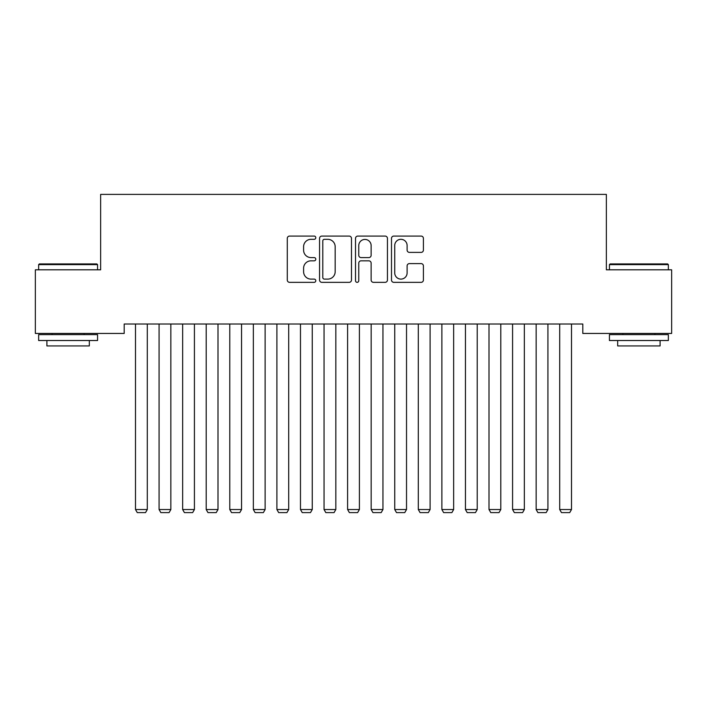 <?xml version="1.0" encoding="UTF-8"?>
<svg xmlns="http://www.w3.org/2000/svg" width="707" height="707" viewBox="0 0 707 707"><rect width="100%" height="100%" fill="white"/><g stroke="black" fill="none" stroke-linecap="round" stroke-linejoin="round"><path stroke-width="1.06" d="M315.79 237.693A1.617 1.617 0 0 0 314.173 236.076L289.596 236.076A2.315 2.315 0 0 0 287.281 238.392L287.281 280.025A2.315 2.315 0 0 0 289.596 282.34L314.173 282.34A1.617 1.617 0 0 0 315.79 280.723A1.617 1.617 0 0 0 314.173 279.106L310.992 279.106A7.406 7.406 0 0 1 303.595 271.7L303.595 268.227A7.406 7.406 0 0 1 310.992 260.83L314.173 260.83A1.617 1.617 0 0 0 315.79 259.213A1.617 1.617 0 0 0 314.173 257.587L310.992 257.587A7.406 7.406 0 0 1 303.595 250.19L303.595 246.716A7.406 7.406 0 0 1 310.992 239.32L314.173 239.32A1.617 1.617 0 0 0 315.79 237.693M421.107 252.39A2.315 2.315 0 0 0 423.413 250.075L423.413 238.392A2.315 2.315 0 0 0 421.107 236.076L393.808 236.076A2.315 2.315 0 0 0 391.492 238.392L391.492 280.025A2.315 2.315 0 0 0 393.808 282.34L421.107 282.34A2.315 2.315 0 0 0 423.413 280.025L423.413 265.92A2.315 2.315 0 0 0 421.107 263.605L409.424 263.605A2.315 2.315 0 0 0 407.108 265.92L407.108 272.92A6.186 6.186 0 0 1 400.922 279.106A6.186 6.186 0 0 1 394.736 272.92L394.736 245.506A6.186 6.186 0 0 1 400.922 239.32A6.186 6.186 0 0 1 407.108 245.506L407.108 250.075A2.315 2.315 0 0 0 409.424 252.39L421.107 252.39M582.807 324.018L124.193 324.018L124.193 333.448L35.35 333.448L35.35 269.818L100.633 269.818L100.633 194.398L606.367 194.398L606.367 269.818L671.65 269.818L671.65 333.448L582.807 333.448L582.807 324.018M351.476 238.392A2.315 2.315 0 0 0 349.161 236.076L321.871 236.076A2.315 2.315 0 0 0 319.555 238.392L319.555 280.025A2.315 2.315 0 0 0 321.871 282.34L349.161 282.34A2.315 2.315 0 0 0 351.476 280.025L351.476 238.392M357.839 236.076L385.129 236.076A2.315 2.315 0 0 1 387.445 238.392L387.445 280.025A2.315 2.315 0 0 1 385.129 282.34L373.455 282.34A2.315 2.315 0 0 1 371.14 280.025L371.14 263.145A2.315 2.315 0 0 0 368.824 260.83L361.074 260.83A2.315 2.315 0 0 0 358.758 263.145L358.758 280.723A1.617 1.617 0 0 1 357.141 282.34A1.617 1.617 0 0 1 355.524 280.723L355.524 238.392A2.315 2.315 0 0 1 357.839 236.076M324.407 239.32A1.617 1.617 0 0 0 322.79 240.937L322.79 277.489A1.617 1.617 0 0 0 324.407 279.106L327.765 279.106A7.406 7.406 0 0 0 335.171 271.7L335.171 246.716A7.406 7.406 0 0 0 327.765 239.32L324.407 239.32M371.14 245.621A6.186 6.186 0 0 0 364.953 239.434A6.186 6.186 0 0 0 358.758 245.621L358.758 255.28A2.315 2.315 0 0 0 361.074 257.587L368.824 257.587A2.315 2.315 0 0 0 371.14 255.28L371.14 245.621M147.295 324.018L147.295 509.535L135.505 509.535L135.505 324.018M147.295 509.535L145.527 512.602L137.273 512.602L135.505 509.535M170.855 324.018L170.855 509.535L159.075 509.535L159.075 324.018M170.855 509.535L169.088 512.602L160.843 512.602L159.075 509.535M194.425 324.018L194.425 509.535L182.645 509.535L182.645 324.018M194.425 509.535L192.657 512.602L184.412 512.602L182.645 509.535M38.646 264.63L39.353 263.923L96.859 263.923L97.566 264.63L38.646 264.63L38.646 269.818M97.566 340.518L38.646 340.518L38.646 334.623L97.566 334.623L97.566 340.518M89.321 340.518L89.321 345.935L46.901 345.935L46.901 340.518M609.434 264.63L610.141 263.923L667.647 263.923L668.354 264.63L609.434 264.63L609.434 269.818M668.354 340.518L609.434 340.518L609.434 334.623L668.354 334.623L668.354 340.518M660.099 340.518L660.099 345.935L617.679 345.935L617.679 340.518M217.995 324.018L217.995 509.535L206.205 509.535L206.205 324.018M217.995 509.535L216.227 512.602L207.973 512.602L206.205 509.535M241.555 324.018L241.555 509.535L229.775 509.535L229.775 324.018M241.555 509.535L239.788 512.602L231.543 512.602L229.775 509.535M265.125 324.018L265.125 509.535L253.345 509.535L253.345 324.018M265.125 509.535L263.358 512.602L255.112 512.602L253.345 509.535M288.695 324.018L288.695 509.535L276.905 509.535L276.905 324.018M288.695 509.535L286.927 512.602L278.673 512.602L276.905 509.535M312.255 324.018L312.255 509.535L300.475 509.535L300.475 324.018M312.255 509.535L310.488 512.602L302.243 512.602L300.475 509.535M335.825 324.018L335.825 509.535L324.045 509.535L324.045 324.018M335.825 509.535L334.058 512.602L325.812 512.602L324.045 509.535M359.395 324.018L359.395 509.535L347.605 509.535L347.605 324.018M359.395 509.535L357.627 512.602L349.373 512.602L347.605 509.535M382.955 324.018L382.955 509.535L371.175 509.535L371.175 324.018M382.955 509.535L381.188 512.602L372.942 512.602L371.175 509.535M406.525 324.018L406.525 509.535L394.745 509.535L394.745 324.018M406.525 509.535L404.757 512.602L396.512 512.602L394.745 509.535M430.095 324.018L430.095 509.535L418.305 509.535L418.305 324.018M430.095 509.535L428.327 512.602L420.073 512.602L418.305 509.535M453.655 324.018L453.655 509.535L441.875 509.535L441.875 324.018M453.655 509.535L451.888 512.602L443.643 512.602L441.875 509.535M477.225 324.018L477.225 509.535L465.445 509.535L465.445 324.018M477.225 509.535L475.458 512.602L467.212 512.602L465.445 509.535M500.795 324.018L500.795 509.535L489.005 509.535L489.005 324.018M500.795 509.535L499.027 512.602L490.773 512.602L489.005 509.535M524.355 324.018L524.355 509.535L512.575 509.535L512.575 324.018M524.355 509.535L522.588 512.602L514.342 512.602L512.575 509.535M547.925 324.018L547.925 509.535L536.145 509.535L536.145 324.018M547.925 509.535L546.158 512.602L537.912 512.602L536.145 509.535M571.495 324.018L571.495 509.535L559.705 509.535L559.705 324.018M571.495 509.535L569.727 512.602L561.473 512.602L559.705 509.535M97.566 269.818L97.566 264.63M84.133 334.623L84.133 333.448M52.079 334.623L52.079 333.448M668.354 269.818L668.354 264.63M654.921 334.623L654.921 333.448M622.867 334.623L622.867 333.448"/></g></svg>
